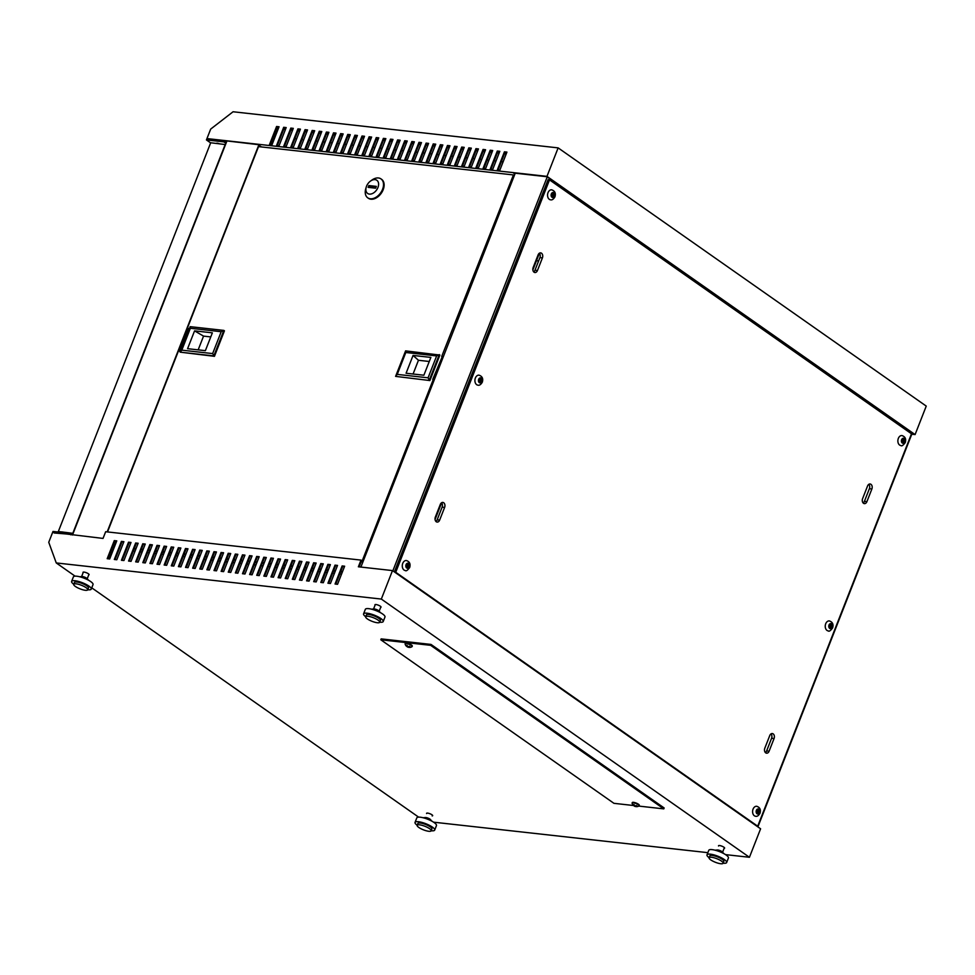 <?xml version="1.0" encoding="UTF-8"?>
<svg xmlns="http://www.w3.org/2000/svg" width="975" height="975" viewBox="0 0 975 975"><rect width="100%" height="100%" fill="white"/><g stroke="black" fill="none" stroke-linecap="round" stroke-linejoin="round"><path stroke-width="1.46" d="M536.189 260.666L538.992 253.512M538.602 260.947L535.848 260.63M60.584 532.289A6.033 1.536 21.4 0 1 66.081 532.898M409.122 566.792L408.074 565.476L408.781 563.672L408.172 563.245L407.465 565.049L406.234 564.184L405.88 565.098L407.111 565.951L406.392 567.767L407.014 568.193L407.721 566.39L409.122 566.792M406.368 560.528A5.021 3.522 96.3 0 0 402.748 563.367A5.021 3.522 96.3 0 0 405.259 570.509C406.075 571.374 407.55 570.375 409.683 567.511C410.707 563.928 409.61 561.6 406.368 560.528M756.685 806.276A5.021 3.522 96.3 0 0 753.066 809.116A5.021 3.522 96.3 0 0 755.576 816.258C757.063 816.697 758.538 815.697 760 813.26C761.024 809.677 759.927 807.349 756.685 806.276M756.551 809.932L756.198 810.834L757.429 811.7L756.722 813.503L757.331 813.93L758.038 812.126L759.269 812.992L759.622 812.078L758.392 811.224L759.086 809.457L758.489 808.982L757.782 810.798L756.551 809.932M759.586 812.065A2.511 1.755 96.3 0 0 759.086 809.457L758.331 809.384M904.727 441.821L903.679 440.517L904.386 438.701L903.764 438.275L903.057 440.078L901.826 439.225L901.473 440.127L902.704 440.98L902.009 442.747L902.606 443.223L903.313 441.419L904.727 441.821M901.96 435.557A5.021 3.522 96.3 0 0 898.341 438.397A5.021 3.522 96.3 0 0 900.851 445.538C901.668 446.404 903.142 445.404 905.275 442.54C906.311 438.969 905.202 436.642 901.96 435.557M551.643 189.82A5.021 3.522 96.3 0 0 548.023 192.66A5.021 3.522 96.3 0 0 550.534 199.802C552.033 200.241 553.508 199.241 554.958 196.804C555.994 193.221 554.885 190.893 551.643 189.82M551.509 193.477L552.289 197.486L552.996 195.67L554.202 196.511L554.58 195.634L553.349 194.768L554.044 193.013L553.447 192.526L552.74 194.342L551.509 193.477M554.556 195.609A2.511 1.755 96.3 0 0 554.044 193.013L553.3 192.928M479.005 375.168A5.021 3.522 96.3 0 0 475.386 378.008A5.021 3.522 96.3 0 0 477.896 385.162C479.395 385.6 480.87 384.601 482.32 382.151C483.356 378.58 482.247 376.253 479.005 375.168M478.871 378.836L478.518 379.738L479.749 380.603L479.054 382.358L479.651 382.834L480.358 381.03L481.589 381.895L481.942 380.981L480.712 380.128L481.418 378.312L480.809 377.886L480.102 379.689L478.871 378.836M832.077 627.181L831.029 625.865L831.736 624.061L831.127 623.634L830.42 625.438L829.189 624.573L828.835 625.475L830.066 626.34L829.359 628.144L829.969 628.582L830.676 626.767L832.077 627.181M829.323 620.917A5.021 3.522 96.3 0 0 825.703 623.756A5.021 3.522 96.3 0 0 828.214 630.898C829.03 631.763 830.505 630.752 832.638 627.9C833.674 624.317 832.565 621.989 829.323 620.917M718.551 845.995A3.266 0.829 21.4 0 1 718.526 845.752A3.266 0.829 21.4 0 1 720.647 845.764A3.266 0.829 21.4 0 1 723.889 847.202A3.266 0.829 21.4 0 1 724.608 848.14A3.266 0.829 21.4 0 1 724.096 848.36M426.611 813.552A3.266 0.829 21.4 0 1 426.575 813.308A3.266 0.829 21.4 0 1 428.695 813.321A3.266 0.829 21.4 0 1 431.937 814.759A3.266 0.829 21.4 0 1 432.656 815.697A3.266 0.829 21.4 0 1 432.157 815.917M83.131 572.691A3.266 0.829 21.4 0 1 83.009 572.301A3.266 0.829 21.4 0 1 85.13 572.313A3.266 0.829 21.4 0 1 88.359 573.751A3.266 0.829 21.4 0 1 89.091 574.689A3.266 0.829 21.4 0 1 88.737 574.897M375.082 605.134A3.266 0.829 21.4 0 1 374.961 604.744A3.266 0.829 21.4 0 1 377.081 604.756A3.266 0.829 21.4 0 1 380.311 606.194A3.266 0.829 21.4 0 1 381.042 607.133A3.266 0.829 21.4 0 1 380.689 607.34M636.565 806.63A4.083 2.791 -61.4 0 0 636.992 806.63A4.534 3.059 -90 0 1 636.833 806.654A4.534 4.534 0 0 0 639.015 805.911A3.766 0.963 -158.6 0 0 639.125 805.777A3.766 0.963 -158.6 0 0 638.296 804.704A3.766 0.963 -158.6 0 0 633.323 802.791A3.766 0.963 -158.6 0 0 632.117 803.022A3.766 0.963 -158.6 0 0 632.105 803.205A4.534 4.534 0 0 0 633.299 805.326A4.534 2.901 131.2 0 1 633.153 805.167M639.125 805.777L639.307 805.326A3.766 0.963 -158.6 0 0 638.467 804.241A3.766 0.963 -158.6 0 0 634.737 802.583A3.766 0.963 -158.6 0 0 632.287 802.571L632.117 803.022M636.833 806.654A4.534 3.059 -90 0 1 635.773 806.447A4.534 3.108 -61.4 0 0 637.162 806.02A4.083 2.754 -90 0 1 636.456 805.533A4.534 2.901 131.2 0 1 635.005 805.911A4.534 3.059 -90 0 1 634.14 804.643A4.083 2.608 131.2 0 1 633.713 804.631A4.083 2.608 131.2 0 1 633.323 804.546A4.534 3.266 103.1 0 0 634.116 805.813A4.534 2.901 131.2 0 1 633.299 805.326M633.945 805.752A4.534 3.108 -61.4 0 0 634.64 806.252A4.534 3.108 -61.4 0 0 634.883 806.349A4.534 3.266 103.1 0 0 635.164 806.459A4.534 3.266 103.1 0 0 636.053 806.557M406.148 645.925A4.534 2.901 -48.8 0 0 406.307 646.096A4.534 4.534 0 0 1 405.112 643.975A3.766 0.963 21.4 0 1 405.112 643.793A3.766 0.963 21.4 0 1 406.319 643.549A3.766 0.963 21.4 0 1 411.292 645.462A3.766 0.963 21.4 0 1 412.133 646.535A3.766 0.963 21.4 0 1 412.011 646.681A4.534 4.534 0 0 1 409.829 647.412A4.534 3.059 90 0 0 409.987 647.4A4.083 2.791 118.6 0 1 409.573 647.388M405.112 643.793L405.295 643.342A3.766 0.963 21.4 0 1 407.733 643.342A3.766 0.963 21.4 0 1 411.474 645.011A3.766 0.963 21.4 0 1 412.303 646.084L412.133 646.535M406.307 646.096A4.534 2.901 -48.8 0 0 407.123 646.571A4.534 3.266 -76.9 0 1 406.319 645.304A4.083 2.608 -48.8 0 0 406.721 645.389A4.083 2.608 -48.8 0 0 407.136 645.401A4.534 3.059 90 0 0 408.001 646.681A4.534 2.901 -48.8 0 0 409.463 646.291A4.083 2.754 90 0 0 410.158 646.778A4.534 3.108 118.6 0 1 408.769 647.217A4.534 3.059 90 0 0 409.829 647.412M72.564 534.861L70.444 533.386L53.003 531.436L48.75 542.295L56.257 562.941L75.087 576.152M70.444 533.386L70.895 534.848M70.09 534.288L54.161 532.984M216.474 143.41L216.474 143.41A2.767 0.707 21.4 0 1 219.18 143.703M210.649 142.898L206.432 139.937L223.872 141.875L225.993 143.362M223.872 141.875L224.238 140.973L207.675 138.657L546.975 176.365L915.086 434.582L926.25 406.1L558.139 147.883L546.975 176.365M224.238 140.973L226.346 142.46M764.814 748.191A3.51 2.462 96.3 0 0 766.569 753.188A3.51 2.462 96.3 0 0 769.104 751.201L774.065 738.538A3.51 2.462 96.3 0 0 772.31 733.541A3.51 2.462 96.3 0 0 769.775 735.528L764.814 748.191M871.869 488.987A3.51 2.462 96.3 0 0 870.102 483.99A3.51 2.462 96.3 0 0 867.567 485.977L862.607 498.639A3.51 2.462 96.3 0 0 864.374 503.636A3.51 2.462 96.3 0 0 866.909 501.65L871.869 488.987L869.371 488.719L864.411 501.369A3.51 2.462 -83.7 0 1 863.18 503.015M435.35 517.079A3.51 2.462 96.3 0 0 437.117 522.076A3.51 2.462 96.3 0 0 439.652 520.089L444.612 507.439A3.51 2.462 96.3 0 0 442.845 502.43A3.51 2.462 96.3 0 0 440.31 504.416L435.35 517.079M542.405 257.887A3.51 2.462 96.3 0 0 540.65 252.878A3.51 2.462 96.3 0 0 538.115 254.865L533.154 267.528A3.51 2.462 96.3 0 0 534.909 272.525A3.51 2.462 96.3 0 0 537.444 270.538L542.405 257.887L539.918 257.607L534.958 270.258A3.51 2.462 -83.7 0 1 533.715 271.903M549.51 179.875L395.728 572.276L757.709 826.203L911.491 433.79L549.51 179.875L548.084 179.717L394.388 571.911M514.934 174.013L513.484 173.002L546.878 176.719L913.758 434.07L911.93 433.875M261.422 146.933L258.131 144.629L207.675 138.657M506.793 152.441L505.05 152.246L498.091 169.991M499.663 151.649L497.92 151.454L490.973 169.199M492.546 150.857L490.803 150.662L483.856 168.407M485.428 150.065L483.685 149.882L476.726 167.615M478.311 149.285L476.568 149.09L469.609 166.822M471.181 148.493L469.438 148.298L462.491 166.03M464.063 147.7L462.321 147.505L455.374 165.238M456.946 146.908L455.203 146.713L448.244 164.446M449.816 146.116L448.073 145.921L441.127 163.654M442.699 145.324L440.956 145.129L434.009 162.862M435.581 144.532L433.838 144.337L426.892 162.069M428.464 143.739L426.721 143.544L419.762 161.277M421.334 142.947L419.591 142.752L412.644 160.497M414.217 142.155L412.474 141.96L405.527 159.705M407.099 141.363L405.356 141.168L398.409 158.913M399.982 140.571L398.239 140.376L391.28 158.121M392.852 139.778L391.109 139.596L384.162 157.328M385.734 138.986L383.992 138.803L377.045 156.536M378.617 138.206L376.874 138.011L369.927 155.744M371.499 137.414L369.757 137.219L362.798 154.952M364.37 136.622L362.627 136.427L355.68 154.16M357.252 135.83L355.509 135.635L348.562 153.368M350.135 135.037L348.392 134.843L341.433 152.575M343.017 134.245L341.274 134.05L334.315 151.783M335.888 133.453L334.145 133.258L327.198 150.991M328.77 132.661L327.027 132.466L320.08 150.199M321.653 131.869L319.91 131.674L312.951 149.419M314.523 131.077L312.78 130.882L305.833 148.627M307.405 130.284L305.663 130.089L298.716 147.834M300.288 129.492L298.545 129.297L291.598 147.042M293.17 128.7L291.428 128.517L284.468 146.25M286.041 127.92L284.298 127.725L277.351 145.458M278.923 127.128L277.18 126.933L270.233 144.666M837.281 381.737L839.499 381.981M91.76 587.84L418.628 817.135M409.049 647.315A4.534 3.266 -76.9 0 1 408.159 647.217A4.534 3.266 -76.9 0 1 407.879 647.108A4.534 3.108 118.6 0 1 407.635 647.022A4.534 3.108 118.6 0 1 406.941 646.51M749.434 857.281L760.598 828.799L392.486 570.582L381.322 599.064L749.434 857.281L725.534 854.624M433.582 822.181L707.85 852.662M638.735 806.081L663.792 808.872L430.658 645.328L380.811 639.795L613.945 803.327L633.506 805.508M771.006 733.895A3.51 2.462 -83.7 0 1 771.578 738.27L766.618 750.921A3.51 2.462 -83.7 0 1 765.375 752.566M868.81 484.343A3.51 2.462 -83.7 0 1 869.371 488.719M276.608 145.373L283.688 127.286L286.187 127.567L279.094 145.653L276.608 145.373M290.842 146.957L297.936 128.871L300.422 129.151L293.341 147.237L290.842 146.957M305.09 148.541L312.171 130.455L314.669 130.735L307.576 148.822L305.09 148.541M319.325 150.126L326.418 132.039L328.904 132.32L321.823 150.394L319.325 150.126M333.572 151.71L340.653 133.624L343.151 133.892L336.058 151.978L333.572 151.71M347.807 153.282L354.9 135.208L357.386 135.476L350.305 153.562L347.807 153.282M362.054 154.867L369.135 136.78L371.633 137.061L364.54 155.147L362.054 154.867M376.289 156.451L383.382 138.365L385.868 138.645L378.788 156.731L376.289 156.451M390.536 158.035L397.617 139.949L400.116 140.229L393.023 158.316L390.536 158.035M404.771 159.62L411.864 141.533L414.351 141.814L407.27 159.888L404.771 159.62M419.018 161.204L426.099 143.118L428.598 143.398L421.505 161.472L419.018 161.204M433.253 162.776L440.347 144.702L442.833 144.97L435.752 163.057L433.253 162.776M447.501 164.361L454.582 146.287L457.08 146.555L449.987 164.641L447.501 164.361M461.736 165.945L468.829 147.859L471.315 148.139L464.234 166.225L461.736 165.945M475.983 167.529L483.064 149.443L485.562 149.723L478.469 167.81L475.983 167.529M490.23 169.114L497.311 151.028L499.809 151.308L492.716 169.394L490.23 169.114M206.432 139.937L210.685 129.09L233.074 111.759L558.139 147.883M497.347 169.906L504.428 151.82L506.927 152.1L499.834 170.186L497.347 169.906M483.1 168.322L490.193 150.235L492.68 150.516L485.599 168.602L483.1 168.322M471.352 167.017L468.865 166.737L475.946 148.651L478.445 148.931L471.352 167.017M454.618 165.153L461.711 147.067L464.197 147.347L457.117 165.433L454.618 165.153M440.383 163.568L447.464 145.494L449.962 145.762L442.869 163.849L440.383 163.568M426.136 161.996L433.229 143.91L435.715 144.178L428.634 162.264L426.136 161.996M411.901 160.412L418.982 142.326L421.48 142.606L414.387 160.68L411.901 160.412M397.654 158.827L404.747 140.741L407.233 141.022L400.152 159.108L397.654 158.827M383.419 157.243L390.5 139.157L392.998 139.437L385.905 157.523L383.419 157.243M369.172 155.659L376.265 137.572L378.751 137.853L371.67 155.939L369.172 155.659M354.924 154.074L362.018 136L364.504 136.268L357.423 154.355L354.924 154.074M340.689 152.49L347.77 134.416L350.269 134.684L343.176 152.77L340.689 152.49M326.442 150.918L333.535 132.832L336.022 133.112L328.941 151.186L326.442 150.918M312.207 149.333L319.288 131.247L321.787 131.528L314.693 149.602L312.207 149.333M297.96 147.749L305.053 129.663L307.539 129.943L300.458 148.029L297.96 147.749M283.725 146.165L290.806 128.078L293.304 128.359L286.211 146.445L283.725 146.165M269.478 144.58L276.571 126.494L279.057 126.774L271.976 144.861L269.478 144.58M573.873 196.755L785.472 345.187L787.337 345.394M786.727 346.271L788.933 346.515M515.251 173.197L360.896 567.072M258.765 145.068L107.165 531.899M278.094 128.663L271.757 144.836M116.427 541.21L109.468 558.943M441.553 502.783A3.51 2.462 -83.7 0 1 442.114 507.158L437.153 519.821A3.51 2.462 -83.7 0 1 435.923 521.454M539.346 253.232A3.51 2.462 -83.7 0 1 539.918 257.607M539.394 253.281L532.862 269.965M441.602 502.832L435.069 519.517M133.282 550.997L135.025 551.192M140.4 551.789L142.143 551.984M147.53 552.581L149.273 552.776M154.647 553.373L156.39 553.568M161.765 554.166L163.507 554.361M168.882 554.958L170.625 555.153M176.012 555.75L177.755 555.945M183.129 556.542L184.872 556.737M190.247 557.334L191.99 557.529M297.058 569.205L298.801 569.388M304.176 569.985L305.918 570.18M311.305 570.777L313.048 570.972M318.423 571.569L320.166 571.764M325.54 572.362L327.283 572.557M332.658 573.154L334.401 573.349M339.788 573.946L341.53 574.141M53.357 532.423L103.033 538.419L105.653 531.728L360.994 560.101L363.053 561.539M56.257 562.941L381.322 599.064M663.792 808.872L664.146 807.97L431.011 644.426L381.164 638.881L380.811 639.795M360.994 560.101L358.373 566.792L392.486 570.582M109.688 558.967L116.768 540.881L114.282 540.613L107.189 558.687L109.688 558.967M114.319 559.479L116.805 559.76L123.898 541.673L121.4 541.405L114.319 559.479M121.436 560.272L123.923 560.552L131.016 542.466L128.517 542.197L121.436 560.272M128.554 561.064L131.052 561.344L138.133 543.258L135.647 542.99L128.554 561.064M135.671 561.856L138.17 562.136L145.251 544.05L142.764 543.77L135.671 561.856M142.801 562.648L145.287 562.928L152.38 544.842L149.882 544.562L142.801 562.648M149.918 563.44L152.405 563.721L159.498 545.634L156.999 545.354L149.918 563.44M157.036 564.232L159.534 564.513L166.615 546.427L164.129 546.146L157.036 564.232M164.153 565.025L166.652 565.305L173.733 547.219L171.247 546.938L164.153 565.025M171.283 565.817L173.769 566.097L180.863 548.011L178.364 547.731L171.283 565.817M178.401 566.609L180.887 566.877L187.98 548.803L185.482 548.523L178.401 566.609M185.518 567.401L188.017 567.669L195.098 549.595L192.611 549.315L185.518 567.401M192.648 568.193L195.134 568.462L202.227 550.388L199.729 550.107L192.648 568.193M199.765 568.986L202.252 569.254L209.345 551.168L206.846 550.899L199.765 568.986M206.883 569.766L209.381 570.046L216.462 551.96L213.976 551.692L206.883 569.766M214 570.558L216.499 570.838L223.58 552.752L221.093 552.484L214 570.558M221.13 571.35L223.616 571.63L230.709 553.544L228.211 553.276L221.13 571.35M228.248 572.142L230.734 572.423L237.827 554.336L235.328 554.056L228.248 572.142M235.365 572.934L237.863 573.215L244.944 555.128L242.458 554.848L235.365 572.934M242.483 573.727L244.981 574.007L252.062 555.921L249.576 555.64L242.483 573.727M249.612 574.519L252.098 574.799L259.192 556.713L256.693 556.433L249.612 574.519M256.73 575.311L259.216 575.591L266.309 557.505L263.811 557.225L256.73 575.311M263.847 576.103L266.346 576.383L273.427 558.297L270.94 558.017L263.847 576.103M270.965 576.895L273.463 577.176L280.544 559.089L278.058 558.809L270.965 576.895M278.094 577.688L280.581 577.956L287.674 559.882L285.175 559.601L278.094 577.688M285.212 578.48L287.698 578.748L294.791 560.674L292.293 560.393L285.212 578.48M292.329 579.272L294.828 579.54L301.909 561.466L299.423 561.186L292.329 579.272M299.459 580.064L301.945 580.332L309.026 562.246L306.54 561.978L299.459 580.064M309.063 581.124L316.156 563.038L313.658 562.77L306.577 580.844L309.063 581.124M313.694 581.636L316.192 581.917L323.273 563.83L320.787 563.562L313.694 581.636M320.812 582.428L323.31 582.709L330.391 564.622L327.905 564.354L320.812 582.428M327.941 583.221L330.428 583.501L337.521 565.415L335.022 565.134L327.941 583.221M337.545 584.293L344.638 566.207L342.14 565.927L335.059 584.013L337.545 584.293M430.658 645.328L431.011 644.426M107.945 558.773L114.892 541.04L116.634 541.235M115.062 559.565L122.009 541.832L123.752 542.027M122.18 560.357L129.139 542.624L130.882 542.819M129.309 561.149L136.256 543.416L137.999 543.611M136.427 561.941L143.374 544.208L145.117 544.403M143.544 562.733L150.503 545.001L152.234 545.196M150.662 563.526L157.621 545.793L159.364 545.976M157.792 564.318L164.738 546.585L166.481 546.768M164.909 565.11L171.856 547.365L173.599 547.56M172.027 565.902L178.986 548.157L180.728 548.352M179.156 566.694L186.103 548.949L187.846 549.144M186.274 567.487L193.221 549.742L194.963 549.937M193.391 568.267L200.338 550.534L202.081 550.729M200.509 569.059L207.468 551.326L209.211 551.521M207.638 569.851L214.585 552.118L216.328 552.313M214.756 570.643L221.703 552.91L223.446 553.105M221.873 571.435L228.82 553.702L230.563 553.898M228.991 572.227L235.95 554.495L237.693 554.69M236.121 573.02L243.067 555.287L244.81 555.482M243.238 573.812L250.185 556.079L251.928 556.274M250.356 574.604L257.303 556.871L259.045 557.054M257.473 575.396L264.432 557.651L266.175 557.846M264.603 576.188L271.55 558.443L273.293 558.638M271.72 576.981L278.667 559.236L280.41 559.431M278.838 577.773L285.797 560.028L287.54 560.223M285.955 578.553L292.914 560.82L294.657 561.015M293.085 579.345L300.032 561.612L301.775 561.807M300.202 580.137L307.149 562.404L308.892 562.599M307.32 580.929L314.279 563.197L316.022 563.392M314.45 581.722L321.397 563.989L323.139 564.184M321.567 582.514L328.514 564.781L330.257 564.976M328.685 583.306L335.632 565.573L337.374 565.768M335.802 584.098L342.761 566.365L344.504 566.56M359.129 566.877L361.262 561.429L362.7 562.453M359.153 566.816L360.921 567.011M503.112 161.838L501.369 161.643M495.982 161.046L494.24 160.851M488.865 160.253L487.122 160.058M481.747 159.461L480.005 159.266M474.618 158.669L472.875 158.474M467.5 157.877L465.758 157.694M460.383 157.097L458.64 156.902M453.265 156.305L451.523 156.11M446.136 155.512L444.393 155.317M439.018 154.72L437.275 154.525M431.901 153.928L430.158 153.733M424.783 153.136L423.04 152.941M417.653 152.344L415.911 152.149M410.536 151.552L408.793 151.357M403.418 150.759L401.676 150.564M396.301 149.967L394.558 149.772M389.171 149.175L387.428 148.98M382.054 148.383L380.311 148.188M374.936 147.591L373.193 147.396M367.807 146.798L366.076 146.616M360.689 146.018L358.946 145.823M353.572 145.226L351.829 145.031M346.454 144.434L344.711 144.239M339.324 143.642L337.582 143.447M332.207 142.85L330.464 142.655M325.089 142.058L323.347 141.863M317.972 141.265L316.229 141.07M310.842 140.473L309.099 140.278M303.725 139.681L301.982 139.486M296.607 138.889L294.864 138.694M574.214 195.89L573.812 196.913M226.858 141.156L72.503 535.019M547.219 176.95L392.852 570.838M134.111 548.888L135.854 549.083M141.229 549.681L142.972 549.876M148.346 550.473L150.089 550.668M155.476 551.265L157.219 551.46M162.593 552.057L164.336 552.252M169.711 552.849L171.454 553.044M176.828 553.642L178.571 553.837M183.958 554.434L185.701 554.629M191.076 555.226L192.818 555.421M198.193 556.018L199.936 556.213M205.311 556.81L207.053 557.005M212.44 557.602L214.183 557.798M219.558 558.395L221.301 558.577M226.675 559.187L228.418 559.37M233.793 559.967L235.536 560.162M240.923 560.759L242.665 560.954M248.04 561.551L249.783 561.746M255.158 562.343L256.9 562.538M262.287 563.136L264.03 563.331M269.405 563.928L271.147 564.123M276.522 564.72L278.265 564.915M283.64 565.512L285.382 565.707M290.769 566.304L292.512 566.499M297.887 567.097L299.63 567.292M305.004 567.889L306.747 568.084M312.122 568.681L313.865 568.876M319.252 569.473L320.994 569.656M326.369 570.253L328.112 570.448M333.487 571.045L335.229 571.24M340.604 571.837L342.347 572.033M134.306 548.377L136.049 548.572M141.436 549.169L143.179 549.364M148.553 549.961L150.296 550.156M155.671 550.753L157.414 550.936M162.801 551.533L164.543 551.728M169.918 552.325L171.661 552.52M177.036 553.117L178.778 553.312M184.153 553.91L185.896 554.105M191.283 554.702L193.026 554.897M198.4 555.494L200.143 555.689M205.518 556.286L207.261 556.481M212.635 557.078L214.378 557.273M219.765 557.871L221.508 558.066M226.882 558.663L228.625 558.858M234 559.455L235.743 559.65M241.118 560.247L242.86 560.442M248.247 561.039L249.99 561.222M255.365 561.832L257.108 562.014M262.482 562.612L264.225 562.807M269.612 563.404L271.355 563.599M276.729 564.196L278.472 564.391M283.847 564.988L285.59 565.183M290.964 565.78L292.707 565.975M298.094 566.572L299.837 566.768M305.212 567.365L306.954 567.56M312.329 568.157L314.072 568.352M319.447 568.949L321.189 569.144M326.576 569.741L328.319 569.936M333.694 570.533L335.437 570.728M340.811 571.326L342.554 571.521M911.796 434.216L915.086 434.582M276.778 127.969L278.521 128.164M283.896 128.761L285.638 128.956M291.013 129.553L292.756 129.748M298.131 130.345L299.873 130.54M305.26 131.137L307.003 131.333M312.378 131.93L314.121 132.125M319.495 132.722L321.238 132.917M326.625 133.514L328.368 133.709M333.742 134.306L335.485 134.489M340.86 135.086L342.603 135.281M347.977 135.878L349.72 136.073M355.107 136.671L356.85 136.866M362.225 137.463L363.967 137.658M369.342 138.255L371.085 138.45M376.46 139.047L378.202 139.242M383.589 139.839L385.332 140.034M390.707 140.632L392.45 140.827M397.824 141.424L399.567 141.619M404.942 142.216L406.685 142.411M412.072 143.008L413.814 143.203M419.189 143.8L420.932 143.995M426.307 144.593L428.049 144.775M433.424 145.385L435.167 145.567M440.554 146.165L442.297 146.36M447.671 146.957L449.414 147.152M454.789 147.749L456.532 147.944M461.918 148.541L463.661 148.736M469.036 149.333L470.779 149.528M476.153 150.126L477.896 150.321M483.271 150.918L485.014 151.113M490.401 151.71L492.143 151.905M497.518 152.502L499.261 152.697M504.636 153.294L506.378 153.489M276.571 128.493L278.314 128.688M283.688 129.285L285.431 129.48M290.806 130.077L292.549 130.272M297.936 130.869L299.678 131.064M305.053 131.662L306.796 131.844M312.171 132.442L313.913 132.637M319.3 133.234L321.031 133.429M326.418 134.026L328.161 134.221M333.535 134.818L335.278 135.013M340.653 135.61L342.396 135.805M347.783 136.403L349.525 136.597M354.9 137.195L356.643 137.39M362.018 137.987L363.76 138.182M369.135 138.779L370.878 138.974M376.265 139.571L378.008 139.766M383.382 140.363L385.125 140.558M390.5 141.156L392.242 141.351M397.617 141.948L399.36 142.131M404.747 142.74L406.49 142.923M411.864 143.52L413.607 143.715M418.982 144.312L420.725 144.507M426.099 145.104L427.842 145.299M433.229 145.897L434.972 146.092M440.347 146.689L442.089 146.884M447.464 147.481L449.207 147.676M454.594 148.273L456.337 148.468M461.711 149.065L463.454 149.26M468.829 149.857L470.572 150.053M475.946 150.65L477.689 150.845M483.076 151.442L484.819 151.637M490.193 152.234L491.936 152.429M497.311 153.026L499.054 153.209M504.428 153.818L506.171 154.001M885.263 414.082L884.861 415.106M912.259 433.022L757.892 826.91M505.05 152.246L504.428 151.82M497.92 151.454L497.311 151.028M490.803 150.662L490.193 150.235M483.685 149.882L483.064 149.443M476.568 149.09L475.946 148.651M469.438 148.298L468.829 147.859M462.321 147.505L461.711 147.067M455.203 146.713L454.582 146.287M448.073 145.921L447.464 145.494M440.956 145.129L440.347 144.702M433.838 144.337L433.229 143.91M426.721 143.544L426.099 143.118M419.591 142.752L418.982 142.326M412.474 141.96L411.864 141.533M405.356 141.168L404.747 140.741M398.239 140.376L397.617 139.949M391.109 139.596L390.5 139.157M383.992 138.803L383.382 138.365M376.874 138.011L376.265 137.572M369.757 137.219L369.135 136.78M362.627 136.427L362.018 136M355.509 135.635L354.9 135.208M348.392 134.843L347.77 134.416M341.274 134.05L340.653 133.624M334.145 133.258L333.535 132.832M327.027 132.466L326.418 132.039M319.91 131.674L319.288 131.247M312.78 130.882L312.171 130.455M305.663 130.089L305.053 129.663M298.545 129.297L297.936 128.871M291.428 128.517L290.806 128.078M284.298 127.725L283.688 127.286M277.18 126.933L276.571 126.494M635.773 806.447L635.956 805.728M408.769 647.217L408.952 646.486M342.761 566.365L342.14 565.927M335.632 565.573L335.022 565.134M328.514 564.781L327.905 564.354M321.397 563.989L320.787 563.562M314.279 563.197L313.658 562.77M307.149 562.404L306.54 561.978M300.032 561.612L299.423 561.186M292.914 560.82L292.293 560.393M285.797 560.028L285.175 559.601M278.667 559.236L278.058 558.809M271.55 558.443L270.94 558.017M264.432 557.651L263.811 557.225M257.303 556.871L256.693 556.433M250.185 556.079L249.576 555.64M243.067 555.287L242.458 554.848M235.95 554.495L235.328 554.056M228.82 553.702L228.211 553.276M221.703 552.91L221.093 552.484M214.585 552.118L213.976 551.692M207.468 551.326L206.846 550.899M200.338 550.534L199.729 550.107M193.221 549.742L192.611 549.315M186.103 548.949L185.482 548.523M178.986 548.157L178.364 547.731M171.856 547.365L171.247 546.938M164.738 546.585L164.129 546.146M157.621 545.793L156.999 545.354M150.503 545.001L149.882 544.562M143.374 544.208L142.764 543.77M136.256 543.416L135.647 542.99M129.139 542.624L128.517 542.197M122.009 541.832L121.4 541.405M114.892 541.04L114.282 540.613M394.753 572.179L395.728 572.276M756.734 826.093L757.709 826.203M479.651 382.834L479.663 382.797A2.511 1.755 96.3 0 0 481.553 381.871M479.054 382.358L479.042 382.407A2.511 1.755 96.3 0 1 478.554 379.763L478.554 379.763M554.202 196.511L554.227 196.536A2.511 1.755 96.3 0 1 552.313 197.438M551.155 194.378L551.192 194.403A2.511 1.755 96.3 0 0 551.692 197.011M902.606 443.223L902.631 443.174A2.511 1.755 96.3 0 0 904.52 442.26M902.009 442.747L901.997 442.796A2.511 1.755 96.3 0 1 901.509 440.152M407.465 565.049L405.917 565.013M408.013 563.635L408.781 563.672M407.672 566.365L406.599 565.098M406.477 565.403L408.074 565.476M407.708 566.268L409.305 566.341M407.014 566.195L407.721 566.39M480.102 379.689L478.554 379.653M480.651 378.276L481.418 378.312M480.309 381.018L479.237 379.738M479.127 380.055L480.712 380.128M480.346 380.908L481.942 380.981M479.651 380.835L480.358 381.03M757.331 811.943L758.038 812.126M757.782 810.798L756.234 810.749M757.989 812.114L756.917 810.834M756.795 811.151L758.392 811.224M758.026 812.004L759.622 812.078M552.74 194.342L551.192 194.293M552.947 195.658L551.887 194.391M551.765 194.695L553.349 194.768M552.983 195.561L554.58 195.634M552.289 195.488L552.996 195.67M829.969 626.584L830.676 626.767M830.42 625.438L828.872 625.389M830.968 624.024L831.736 624.061M830.627 626.754L829.554 625.487M829.445 625.792L831.029 625.865M830.663 626.657L832.26 626.73M903.264 441.407L904.898 441.37M902.606 441.224L903.313 441.419M903.057 440.078L901.509 440.042M903.618 438.665L904.386 438.701M903.301 441.297L902.204 440.127M902.082 440.432L903.679 440.517M59.134 532.118L58.329 531.558L61.754 531.936M225.517 144.58L210.697 142.764L58.329 531.558M63.314 532.118L73.149 533.374M225.225 144.385L72.857 533.179M434.192 380.043L432.729 379.36L442.187 356.826L433.327 379.433M441.699 356.484L513.435 174.939L258.521 146.616L187.346 328.222L188.041 328.709M187.346 328.222L188.199 328.307L179.242 351.183L178.388 351.097L107.518 531.936M433.302 379.421L362.176 560.93M197.169 558.638L198.912 558.833M204.287 559.431L206.03 559.626M211.404 560.223L213.147 560.418M218.522 561.015L220.265 561.21M225.652 561.807L227.394 562.002M232.769 562.599L234.512 562.794M239.887 563.392L241.629 563.587M247.004 564.184L248.747 564.379M254.134 564.976L255.877 565.171M261.251 565.768L262.994 565.963M268.369 566.56L270.112 566.755M275.498 567.352L277.241 567.548M282.616 568.145L284.359 568.34M289.733 568.937L291.476 569.12M442.272 356.545L443.15 357.167M513.435 174.939L514.325 175.561M442.187 356.826L443.052 357.423M291.586 568.852L289.843 568.657M284.468 568.059L282.726 567.864M277.339 567.267L275.596 567.072M270.221 566.475L268.478 566.28M263.104 565.683L261.361 565.488M255.986 564.891L254.243 564.696M248.857 564.098L247.114 563.903M241.739 563.306L239.996 563.111M234.622 562.514L232.879 562.319M227.504 561.722L225.761 561.527M220.374 560.93L218.632 560.735M213.257 560.138L211.514 559.955M206.139 559.357L204.397 559.163M199.022 558.565L197.279 558.37M370.403 181.155L371.755 180.168A11.554 7.69 125 0 1 378.458 177.974A11.554 7.69 125 0 1 381.018 178.925A11.554 7.69 125 0 1 381.737 191.088A11.554 7.69 125 0 1 370.305 198.778A11.554 7.69 125 0 1 367.746 197.84A11.554 7.69 125 0 1 365.771 188.699L366.247 187.09A8.032 5.35 -55 0 0 369.403 194.098A8.032 5.35 -55 0 0 377.934 187.505A8.032 5.35 -55 0 0 375.07 179.632A8.032 5.35 -55 0 0 370.403 181.155A8.032 5.35 -55 0 0 366.247 187.09M381.31 179.144A11.554 7.69 125 0 1 381.627 179.351A11.554 7.69 125 0 1 382.346 191.514A11.554 7.69 125 0 1 370.914 199.205A11.554 7.69 125 0 1 368.355 198.266A11.554 7.69 125 0 1 368.062 198.035M376.192 186.725L369.464 185.981L368.891 187.444M368.136 187.358L375.619 188.187L376.326 186.383L368.842 185.555L368.136 187.358M369.464 185.981L368.842 185.555M190.149 326.662L223.836 330.403L221.203 331.707L190.369 328.283L190.149 326.662L180.156 352.158L181.801 350.159L212.635 353.584L214.451 356.326L180.156 352.158L213.842 355.899L223.836 330.403L224.445 330.83L214.451 356.326M186.408 330.501L187.31 330.598M221.203 331.707L212.635 353.584M190.369 328.283L181.801 350.159M187.578 348.684L205.384 350.659L212.367 332.841L194.561 330.866L187.578 348.684M210.771 336.911L203.556 336.119L198.169 349.854M203.556 336.119L194.561 330.866M441.894 357.581L442.942 357.703M429.89 380.555L395.594 376.374L397.239 374.388L428.074 377.812L429.28 380.116L439.274 354.62L436.642 355.924L405.807 352.499L405.588 350.878L439.883 355.058L429.89 380.555L395.594 376.374L405.588 350.878M397.239 374.388L405.807 352.499M428.074 377.812L436.642 355.924M430.865 357.411L413.059 355.436L406.075 373.242L423.881 375.217L430.865 357.411M429.268 361.481L418.458 360.275L413.071 374.022M418.458 360.275L413.059 355.436M380.469 612.666L378.909 610.947A3.01 0.768 -158.6 0 0 378.422 610.533A3.01 0.768 -158.6 0 0 373.925 608.997L371.621 609.192M379.714 622.196A10.542 2.693 -158.6 0 0 383.212 621.538L384.979 617.017A10.542 2.693 -158.6 0 0 382.639 614.006A10.542 2.693 -158.6 0 0 372.194 609.351A10.542 2.693 -158.6 0 0 365.345 609.326L363.577 613.848A10.542 2.693 -158.6 0 0 365.686 616.7M383.212 621.538A10.542 2.693 -158.6 0 0 380.872 618.528A10.542 2.693 -158.6 0 0 370.427 613.872A10.542 2.693 -158.6 0 0 363.577 613.848M379.702 622.245L380.408 620.441A7.532 1.926 -158.6 0 0 378.739 618.284A7.532 1.926 -158.6 0 0 371.268 614.957A7.532 1.926 -158.6 0 0 366.381 614.945L365.674 616.748A7.532 1.926 -158.6 0 0 367.343 618.906A7.532 1.926 -158.6 0 0 374.802 622.233A7.532 1.926 -158.6 0 0 379.702 622.245A7.532 1.926 -158.6 0 0 378.02 620.088A7.532 1.926 -158.6 0 0 370.561 616.773A7.532 1.926 -158.6 0 0 365.674 616.748M88.518 580.222L86.958 578.504A3.01 0.768 -158.6 0 0 86.47 578.09A3.01 0.768 -158.6 0 0 81.973 576.554L79.67 576.749M87.774 589.753A10.542 2.693 -158.6 0 0 91.26 589.095L93.039 584.573A10.542 2.693 -158.6 0 0 90.687 581.563A10.542 2.693 -158.6 0 0 80.243 576.908A10.542 2.693 -158.6 0 0 73.393 576.883L71.626 581.405A10.542 2.693 -158.6 0 0 73.747 584.257M91.26 589.095A10.542 2.693 -158.6 0 0 88.92 586.085A10.542 2.693 -158.6 0 0 78.475 581.429A10.542 2.693 -158.6 0 0 71.626 581.405M87.75 589.802L88.457 587.998A7.532 1.926 -158.6 0 0 86.787 585.841A7.532 1.926 -158.6 0 0 79.316 582.514A7.532 1.926 -158.6 0 0 74.429 582.502L73.722 584.305A7.532 1.926 -158.6 0 0 75.392 586.462A7.532 1.926 -158.6 0 0 82.851 589.79A7.532 1.926 -158.6 0 0 87.75 589.802A7.532 1.926 -158.6 0 0 86.08 587.657A7.532 1.926 -158.6 0 0 78.609 584.33A7.532 1.926 -158.6 0 0 73.722 584.305M723.901 853.661L722.341 851.943A3.01 0.768 -158.6 0 0 721.853 851.528A3.01 0.768 -158.6 0 0 717.356 849.981L715.041 850.188M723.145 863.192A10.542 2.693 -158.6 0 0 726.643 862.534L728.41 858.012A10.542 2.693 -158.6 0 0 726.07 854.99A10.542 2.693 -158.6 0 0 715.626 850.334A10.542 2.693 -158.6 0 0 708.776 850.31L706.997 854.831A10.542 2.693 -158.6 0 0 709.118 857.695M726.643 862.534A10.542 2.693 -158.6 0 0 724.291 859.511A10.542 2.693 -158.6 0 0 713.846 854.856A10.542 2.693 -158.6 0 0 706.997 854.831M723.121 863.241L723.84 861.437A7.532 1.926 -158.6 0 0 722.158 859.28A7.532 1.926 -158.6 0 0 714.699 855.953A7.532 1.926 -158.6 0 0 709.8 855.94L709.093 857.744A7.532 1.926 -158.6 0 0 710.775 859.901A7.532 1.926 -158.6 0 0 718.234 863.228A7.532 1.926 -158.6 0 0 723.121 863.241A7.532 1.926 -158.6 0 0 721.451 861.083A7.532 1.926 -158.6 0 0 713.993 857.756A7.532 1.926 -158.6 0 0 709.093 857.744M431.949 821.218L430.389 819.5A3.01 0.768 -158.6 0 0 429.902 819.085A3.01 0.768 -158.6 0 0 425.405 817.537L423.089 817.745M431.194 830.749A10.542 2.693 -158.6 0 0 434.692 830.091L436.459 825.569A10.542 2.693 -158.6 0 0 434.119 822.547A10.542 2.693 -158.6 0 0 423.674 817.891A10.542 2.693 -158.6 0 0 416.825 817.867L415.045 822.388A10.542 2.693 -158.6 0 0 417.166 825.252M434.692 830.091A10.542 2.693 -158.6 0 0 432.352 827.068A10.542 2.693 -158.6 0 0 421.895 822.412A10.542 2.693 -158.6 0 0 415.045 822.388M431.182 830.797L431.888 828.994A7.532 1.926 -158.6 0 0 430.207 826.837A7.532 1.926 -158.6 0 0 422.748 823.509A7.532 1.926 -158.6 0 0 417.861 823.497L417.142 825.301A7.532 1.926 -158.6 0 0 418.823 827.458A7.532 1.926 -158.6 0 0 426.282 830.785A7.532 1.926 -158.6 0 0 431.182 830.797A7.532 1.926 -158.6 0 0 429.5 828.64A7.532 1.926 -158.6 0 0 422.041 825.313A7.532 1.926 -158.6 0 0 417.142 825.301M408.147 563.282A2.511 1.755 96.3 0 0 406.27 564.208M409.268 566.317A2.511 1.755 96.3 0 0 408.769 563.721M758.465 809.031A2.511 1.755 96.3 0 0 756.588 809.957M903.752 438.323A2.511 1.755 96.3 0 0 901.863 439.237M904.873 441.346A2.511 1.755 96.3 0 0 904.361 438.75M553.434 192.575A2.511 1.755 96.3 0 0 551.545 193.501M480.797 377.934A2.511 1.755 96.3 0 0 478.908 378.861M481.906 380.969A2.511 1.755 96.3 0 0 481.406 378.361M831.114 623.671A2.511 1.755 96.3 0 0 829.225 624.597M832.223 626.706A2.511 1.755 96.3 0 0 831.724 624.11M829.993 628.534A2.511 1.755 96.3 0 0 831.87 627.608M828.872 625.499A2.511 1.755 96.3 0 0 829.372 628.107M757.343 813.893A2.511 1.755 96.3 0 0 759.233 812.967M756.234 810.859A2.511 1.755 96.3 0 0 756.734 813.455M407.026 568.145A2.511 1.755 96.3 0 0 408.915 567.218M534.958 270.258L537.444 270.538M437.153 519.821L439.652 520.089M442.114 507.158L444.612 507.439M864.411 501.369L866.909 501.65M766.618 750.921L769.104 751.201M771.578 738.27L774.065 738.538M405.917 565.11A2.511 1.755 96.3 0 0 406.417 567.718M367.746 197.84L368.355 198.266M381.018 178.925L381.627 179.351M375.314 604.537L373.547 609.022M380.92 606.742L379.165 611.227M83.363 572.093L81.607 576.578M88.969 574.299L87.214 578.784M724.388 847.628L722.597 852.223"/></g></svg>

